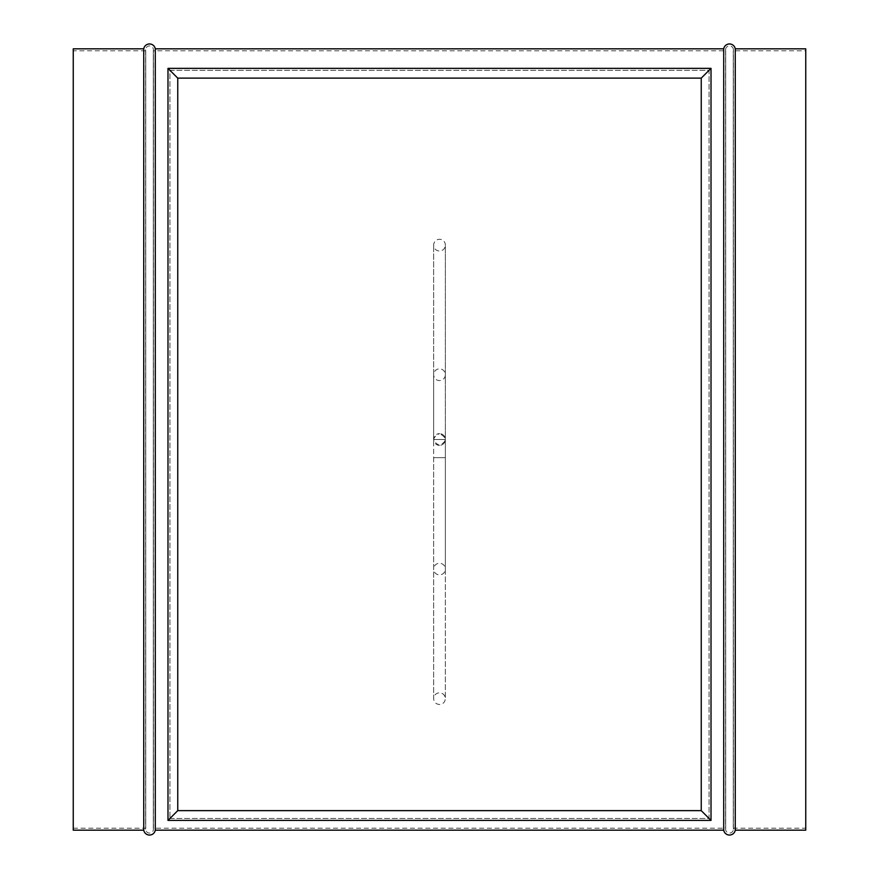 <?xml version="1.0" encoding="UTF-8"?>
<svg xmlns="http://www.w3.org/2000/svg" width="879" height="879" viewBox="0 0 879 879"><rect width="100%" height="100%" fill="white"/><g stroke="black" fill="none" stroke-linecap="round" stroke-linejoin="round"><path stroke-width="0.66" stroke-dasharray="4.39 3.3" d="M439.5 445.356A5.856 5.856 0 0 1 433.644 439.5A5.856 5.856 0 0 1 439.5 433.644C431.941 437.544 431.941 441.445 439.5 445.356C447.059 441.456 447.059 437.544 439.5 433.644A5.856 5.856 0 0 1 445.356 439.5L439.5 439.5L445.356 439.5A5.856 5.856 0 0 1 439.5 445.356A5.856 5.856 0 0 0 445.356 439.5L433.644 439.5L445.356 439.5L439.5 439.5L445.356 439.5L439.5 439.5L445.356 439.5L445.356 698.64L445.356 457.662L433.644 457.662L445.356 457.662L445.356 245.142A5.856 5.856 0 0 1 439.5 250.998A5.856 5.856 0 0 1 433.644 245.142A5.856 5.856 0 0 1 439.5 239.286A5.856 5.856 0 0 1 445.356 245.142L445.356 569.076C445.016 572.636 443.06 574.58 439.5 574.932C435.94 574.58 433.984 572.636 433.644 569.076L433.644 439.5L439.5 439.5L433.644 439.5L439.5 439.5L433.644 439.5L439.5 439.5L433.644 439.5L433.644 245.142L433.644 374.718A5.856 5.856 0 0 1 439.5 368.85A5.856 5.856 0 0 1 445.356 374.718A5.856 5.856 0 0 1 439.5 380.574A5.856 5.856 0 0 1 433.644 374.718L433.644 569.076C433.984 565.516 435.94 563.56 439.5 563.208C443.06 563.56 445.016 565.516 445.356 569.076L445.356 439.5A5.856 5.856 0 0 0 439.5 433.644M73.254 50.784L73.254 828.216L73.254 50.784L145.727 50.784A3.912 3.912 0 0 1 149.507 45.906A3.912 3.912 0 0 1 153.298 50.784L725.702 50.784A3.912 3.912 0 0 1 729.493 45.906A3.912 3.912 0 0 1 733.273 50.784L805.746 50.784L805.746 828.216L805.746 50.784M73.254 828.216L145.727 828.216L145.727 50.784L145.727 828.216A3.912 3.912 0 0 0 149.507 833.094A3.912 3.912 0 0 0 153.298 828.216L153.298 50.784L153.298 828.216L725.702 828.216A3.912 3.912 0 0 0 729.493 833.094A3.912 3.912 0 0 0 733.273 828.216L733.273 50.784L733.273 828.216L805.746 828.216M725.702 828.216L725.702 50.784L725.702 828.216M711.012 820.404L711.012 68.364L167.988 68.364L167.988 820.404L711.012 820.404M155.286 830.172L155.286 48.828M723.714 830.172L723.714 48.828M73.254 830.172L73.254 48.828M143.738 830.172L143.738 48.828M735.262 830.172L735.262 48.828M805.746 830.172L805.746 48.828M169.944 818.448L709.056 818.448L709.056 70.32L169.944 70.32L169.944 818.448L169.944 70.32L709.056 70.32L709.056 818.448L169.944 818.448M701.244 78.132L177.756 78.132L177.756 810.636L701.244 810.636L701.244 78.132M433.644 457.662L433.644 698.64C433.984 702.2 435.94 704.156 439.5 704.508C443.06 704.156 445.016 702.2 445.356 698.64C444.95 695.014 442.994 693.07 439.5 692.784C435.94 693.124 433.984 695.08 433.644 698.64L433.644 457.662M145.606 49.806L145.606 829.194L145.606 49.806M153.418 829.194L153.418 49.806L153.418 829.194M725.582 49.806L725.582 829.194L725.582 49.806M733.394 829.194L733.394 49.806L733.394 829.194"/><path stroke-width="1.32" d="M735.262 48.828L735.262 830.172L805.746 830.172L805.746 48.828L735.262 48.828A5.856 5.856 0 0 0 723.714 48.828L723.714 830.172A5.856 5.856 0 0 0 735.262 830.172M143.738 830.172L73.254 830.172L73.254 48.828L143.738 48.828L143.738 830.172A5.856 5.856 0 0 0 155.286 830.172L723.714 830.172M143.738 48.828A5.856 5.856 0 0 1 155.286 48.828L155.286 830.172M155.286 48.828L723.714 48.828M711.012 820.404L167.988 820.404L167.988 68.364L711.012 68.364L711.012 820.404L701.244 810.636L701.244 78.132L711.012 68.364M709.056 70.32L701.244 78.132L177.756 78.132L167.988 68.364M167.988 820.404L177.756 810.636L701.244 810.636L709.056 818.448M169.944 818.448L177.756 810.636L177.756 78.132L169.944 70.32"/></g></svg>

